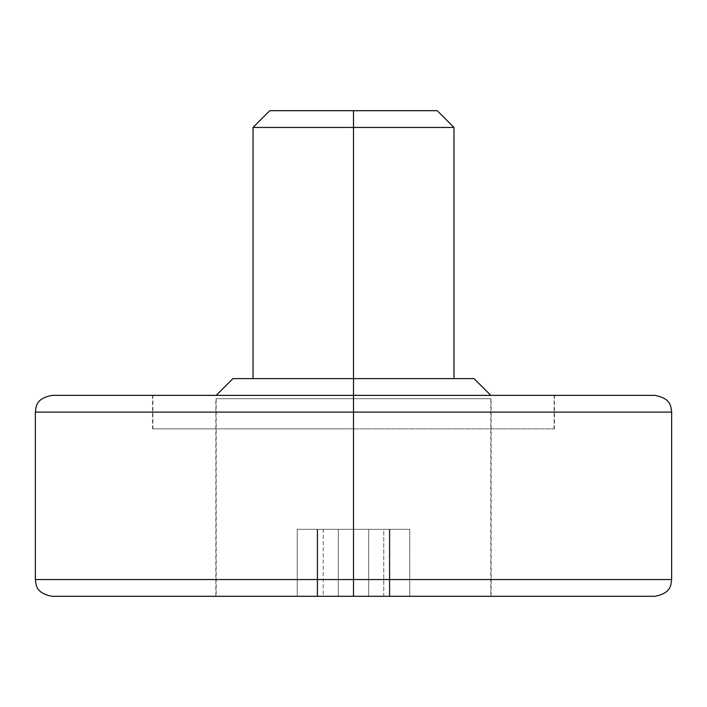 <?xml version="1.0" encoding="UTF-8"?>
<svg xmlns="http://www.w3.org/2000/svg" width="707" height="707" viewBox="0 0 707 707"><rect width="100%" height="100%" fill="white"/><g stroke="black" fill="none" stroke-linecap="round" stroke-linejoin="round"><path stroke-width="0.53" stroke-dasharray="3.54 2.65" d="M353.5 378.616L474.061 378.616L353.5 378.616L453.965 378.616L353.5 378.616L353.5 127.446L453.965 127.446L253.035 127.446L353.5 127.446L353.5 378.616L253.035 378.616L453.965 378.616L232.939 378.616L353.5 378.616M52.097 395.363L353.5 395.363L353.5 412.11L671.65 412.11L353.5 412.11L353.5 579.554L671.65 579.554L353.5 579.554L353.5 596.301L654.903 596.301L353.5 596.301L490.808 596.301L353.5 596.301L353.5 398.713L490.808 398.713L215.856 398.713L353.5 398.713L215.856 398.713L353.5 398.713L353.5 596.301L215.856 596.301L353.5 596.301L215.856 596.301L353.5 596.301L353.5 398.713L353.5 596.301L353.5 579.554L671.65 579.554L353.5 579.554L353.5 412.11L671.65 412.11L353.5 412.11L353.5 395.363L490.808 395.363L152.562 395.363L353.5 395.363L152.562 395.363L353.5 395.363L353.5 428.849L353.5 395.363L654.903 395.363M353.5 110.699L437.226 110.699L353.5 110.699M353.5 428.849L152.562 428.849L554.438 428.849L353.5 428.849L554.438 428.849L353.5 428.849L353.5 395.363L554.438 395.363L52.097 395.363L554.438 395.363L353.5 395.363L554.438 395.363L353.5 395.363L353.5 428.849L152.562 428.849L353.5 428.849M353.5 412.11L35.35 412.11L353.5 412.11M353.5 579.554L35.35 579.554L353.5 579.554M654.903 596.301L52.097 596.301M353.5 596.301L215.856 596.301L491.144 596.301L353.5 596.301L353.5 398.713L216.192 398.713L353.5 398.713L353.5 596.301L491.144 596.301L353.5 596.301L491.144 596.301L353.5 596.301L353.5 398.713L491.144 398.713L353.5 398.713L491.144 398.713L353.5 398.713L353.5 596.301L216.192 596.301L490.808 596.301L338.308 596.301L409.751 596.301L383.777 596.301L383.777 529.322L389.31 529.322L389.31 596.301L389.31 529.322L409.751 529.322L409.751 596.301L409.751 529.322L389.857 529.322L389.857 596.301L389.857 529.322L368.692 529.322L368.692 596.301L368.692 529.322L353.5 529.322L353.5 596.301L353.5 529.322L338.308 529.322L338.308 596.301L317.143 596.301L353.5 596.301L338.308 596.301L338.308 529.322L317.143 529.322L317.143 596.301L338.308 596.301L317.143 596.301L317.143 529.322L297.249 529.322L297.249 596.301L317.143 596.301L297.249 596.301L297.249 529.322L317.69 529.322L317.69 596.301L297.249 596.301L317.69 596.301L317.69 529.322L323.223 529.322L323.223 596.301L317.69 596.301L323.223 596.301L323.223 529.322L317.69 529.322L317.69 596.301L317.69 529.322L297.249 529.322L297.249 596.301L297.249 529.322L317.143 529.322L317.143 596.301L317.143 529.322L338.308 529.322L338.308 596.301L338.308 529.322L353.5 529.322L353.5 596.301L353.5 529.322L368.692 529.322L368.692 596.301L353.5 596.301M353.5 398.713L215.856 398.713L353.5 398.713M368.692 596.301L368.692 529.322L389.857 529.322L389.857 596.301L368.692 596.301M389.857 596.301L389.857 529.322L409.751 529.322L409.751 596.301L389.857 596.301M409.751 596.301L409.751 529.322L389.31 529.322L389.31 596.301L409.751 596.301M389.31 596.301L389.31 529.322L383.777 529.322L383.777 596.301L389.31 596.301M317.143 529.322L409.751 529.322L317.143 529.322M353.5 395.363L554.102 395.363L353.5 395.363M152.562 395.363L152.562 428.849M554.102 428.849L554.102 395.363M215.856 596.301L215.856 398.713M490.808 398.713L490.808 596.301M216.192 398.713L216.192 596.301M491.144 596.301L491.144 398.713M152.898 428.849L152.898 395.363M554.438 395.363L554.438 428.849"/><path stroke-width="1.06" d="M232.939 378.616L474.061 378.616L353.5 378.616L353.5 395.363L654.903 395.363L353.5 395.363L353.5 412.11L671.65 412.11L353.5 412.11L353.5 579.554L671.65 579.554L353.5 579.554L353.5 596.301L654.903 596.301L353.5 596.301L353.5 579.554L671.65 579.554L353.5 579.554L353.5 412.11L671.65 412.11L353.5 412.11L353.5 395.363L52.097 395.363C35.359 398.66 36.243 406.817 35.35 412.11L35.35 579.554C36.243 584.839 35.359 593.005 52.097 596.301L654.903 596.301C671.641 593.005 670.757 584.839 671.65 579.554L671.65 412.11C670.757 406.817 671.641 398.66 654.903 395.363L52.097 395.363L353.5 395.363L353.5 127.446L353.5 378.616L232.939 378.616L216.192 395.363M437.226 110.699L353.5 110.699L437.226 110.699L453.965 127.446L353.5 127.446L453.965 127.446L453.965 378.616M269.774 110.699L353.5 110.699L353.5 127.446L353.5 110.699L269.774 110.699L253.035 127.446L353.5 127.446L253.035 127.446L253.035 378.616M353.5 412.11L35.35 412.11L353.5 412.11M353.5 579.554L35.35 579.554L353.5 579.554M474.061 378.616L490.808 395.363"/></g></svg>
